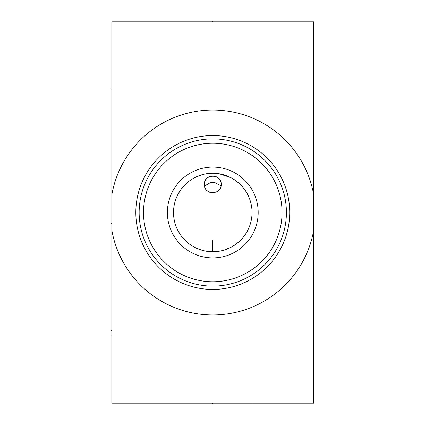 <?xml version="1.0" encoding="UTF-8"?>
<svg xmlns="http://www.w3.org/2000/svg" width="425" height="425" viewBox="0 0 425 425"><rect width="100%" height="100%" fill="white"/><g stroke="black" fill="none" stroke-linecap="round" stroke-linejoin="round"><path stroke-width="0.64" d="M313.735 194.884L313.735 21.813L111.828 21.813L111.828 194.884A102.478 102.478 0 0 1 313.735 194.884L313.735 403.187L111.828 403.187L111.828 194.884M204.388 185.242L204.345 184.413C203.825 173.533 221.733 173.533 221.218 184.413C221.733 195.293 203.825 195.293 204.345 184.413L204.383 183.611M251.993 210.598L251.855 208.691M251.621 206.773L251.457 205.769M251.042 203.708L250.846 202.884M250.288 200.908L249.613 198.911M248.806 196.897L248.418 196.031M247.865 194.878L245.554 190.883M244.194 188.955L243.18 187.659M242.707 187.09L241.108 185.316M239.413 183.658L235.801 180.694M235.083 180.189L231.965 178.25M230.759 177.602L219.167 173.761M217.892 173.575L216.591 173.427M215.847 173.363L213.802 173.251M211.762 173.251L209.711 173.363M208.771 173.448L207.671 173.575M206.731 173.708L205.631 173.899M201.577 174.872L194.788 177.607M193.598 178.245L190.581 180.12M189.762 180.694L186.145 183.658M184.455 185.316L182.851 187.09M182.362 187.68L181.369 188.955M180.009 190.883L177.698 194.878M177.124 196.074L176.752 196.897M175.95 198.911L175.27 200.908M174.718 202.884L174.51 203.74M174.096 205.796L173.942 206.773M173.708 208.691L173.565 210.598M173.565 214.402L173.708 216.309M173.942 218.227L174.101 219.231M174.516 221.292L174.718 222.116M175.27 224.092L175.95 226.089M176.752 228.103L177.14 228.969M177.698 230.122L180.009 234.117M181.369 236.045L182.378 237.341M182.851 237.91L184.455 239.684M186.145 241.342L189.762 244.306M190.496 244.821L193.593 246.755M194.82 247.408L201.577 250.128M205.631 251.101L206.444 251.244M207.666 251.425L208.951 251.573M209.711 251.637L211.756 251.749M213.802 251.749L215.847 251.637M216.766 251.558L217.892 251.425M218.896 251.281L219.932 251.101M223.98 250.128L230.791 247.387M231.965 246.755L234.998 244.869M235.801 244.306L239.413 241.342M241.108 239.684L242.707 237.91M243.196 237.325L244.194 236.045M245.554 234.117L247.865 230.122M248.439 228.926L248.806 228.103M249.613 226.089L250.288 224.092M250.846 222.116L251.048 221.26M251.462 219.204L251.621 218.227M251.855 216.309L251.993 214.402M111.828 202.539L111.828 230.116A102.478 102.478 0 0 0 313.735 230.116M204.616 186.532L204.468 185.831A8.436 8.436 0 0 0 204.616 186.532L204.473 185.868M204.478 182.92L204.622 182.267M204.951 181.278L205.148 180.827M205.376 180.37L205.673 179.876M206.077 179.297L206.306 179.005M206.699 178.569L207.203 178.086M207.767 177.629L208.372 177.22M209.073 176.837L209.716 176.556M210.333 176.343L210.938 176.178M211.613 176.062L212.224 175.998M213.334 175.998L213.95 176.062M214.62 176.178L215.278 176.354M215.857 176.561L216.495 176.837M217.186 177.22L217.791 177.629M218.354 178.086L218.875 178.585M219.247 178.994L219.486 179.297M219.89 179.876L220.187 180.375M220.421 180.837L220.612 181.284M220.936 182.267L221.085 182.92M221.175 183.605L221.175 185.242M220.947 186.532A8.436 8.436 0 0 0 221.096 185.831L221.09 185.868M221.106 185.757L218.025 184.413C214.529 181.645 211.034 181.645 207.533 184.413L204.452 185.757M204.823 187.212A8.436 8.436 0 0 0 205.089 187.877M205.413 188.519A8.436 8.436 0 0 0 205.79 189.13M206.688 190.251A8.436 8.436 0 0 0 207.209 190.745M207.767 191.197A8.436 8.436 0 0 0 208.362 191.601M208.988 191.946A8.436 8.436 0 0 0 209.642 192.243M211.007 192.658A8.436 8.436 0 0 0 211.714 192.78M212.426 192.838A8.436 8.436 0 0 0 213.137 192.838M213.849 192.78A8.436 8.436 0 0 0 214.551 192.658M215.916 192.243A8.436 8.436 0 0 0 216.569 191.946M217.196 191.601A8.436 8.436 0 0 0 217.791 191.197M218.354 190.745A8.436 8.436 0 0 0 218.87 190.251M219.773 189.13A8.436 8.436 0 0 0 220.15 188.519M220.469 187.877A8.436 8.436 0 0 0 220.734 187.212M135.83 212.5A76.946 76.946 0 0 1 212.782 135.554A76.946 76.946 0 0 1 289.728 212.5A76.946 76.946 0 0 1 212.782 289.446A76.946 76.946 0 0 1 135.83 212.5M139.15 212.5A73.631 73.631 0 0 1 212.782 138.869A73.631 73.631 0 0 1 286.413 212.5A73.631 73.631 0 0 1 212.782 286.131A73.631 73.631 0 0 1 139.15 212.5M143.507 212.5A69.275 69.275 0 0 0 212.782 281.775A69.275 69.275 0 0 0 282.057 212.5A69.275 69.275 0 0 0 212.782 143.225A69.275 69.275 0 0 0 143.507 212.5M258.182 212.5A45.401 45.401 0 0 1 212.782 257.901A45.401 45.401 0 0 1 167.381 212.5A45.401 45.401 0 0 1 212.782 167.099A45.401 45.401 0 0 1 258.182 212.5M252.041 212.5A39.259 39.259 0 0 1 212.782 251.759A39.259 39.259 0 0 1 173.522 212.5A39.259 39.259 0 0 1 212.782 173.241A39.259 39.259 0 0 1 252.041 212.5M212.782 403.187L212.782 403.75M212.782 251.759L212.782 240.497M251.993 403.187L251.993 403.75M111.828 335.888L111.265 335.888M111.828 89.112L111.265 89.112M111.828 176.067L111.265 176.067L111.828 176.067M111.828 223.715L111.265 223.715L111.828 223.715M111.828 330.321L111.265 330.321L111.828 330.321M212.782 21.25L212.782 21.813"/></g></svg>
